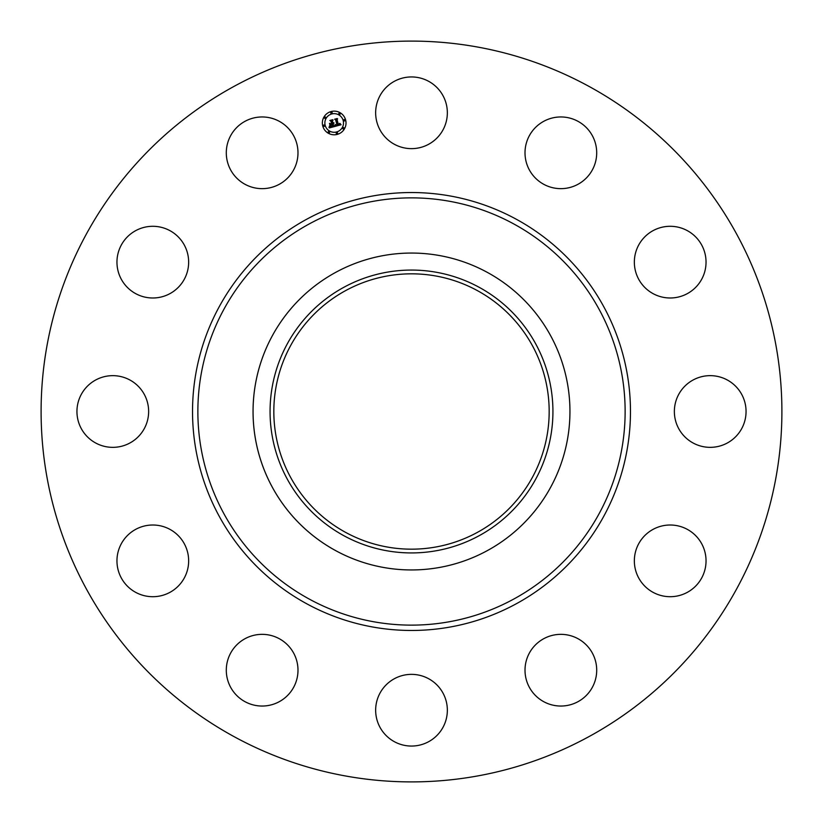 <?xml version="1.0" encoding="UTF-8"?>
<svg xmlns="http://www.w3.org/2000/svg" width="823" height="823" viewBox="0 0 823 823"><rect width="100%" height="100%" fill="white"/><g stroke="black" fill="none" stroke-linecap="round" stroke-linejoin="round"><path stroke-width="1.23" d="M380.041 95.602A35.842 35.842 0 0 1 428.68 81.333A35.842 35.842 0 0 1 442.959 129.972A35.842 35.842 0 0 1 394.32 144.251A35.842 35.842 0 0 1 380.041 95.602M233.917 736.554A370.401 370.401 0 0 1 86.446 233.917A370.401 370.401 0 0 1 589.083 86.446A370.401 370.401 0 0 1 736.554 589.083A370.401 370.401 0 0 1 233.917 736.554M280.797 700.805A35.842 35.842 0 0 1 231.53 688.841A35.842 35.842 0 0 1 243.495 639.584A35.842 35.842 0 0 1 292.751 651.538A35.842 35.842 0 0 1 280.797 700.805M669.346 226.304A35.842 35.842 0 0 1 706.031 261.303A35.842 35.842 0 0 1 671.033 297.977A35.842 35.842 0 0 1 634.358 262.99A35.842 35.842 0 0 1 669.346 226.304M153.654 596.696A35.842 35.842 0 0 1 116.969 561.697A35.842 35.842 0 0 1 151.967 525.023A35.842 35.842 0 0 1 188.642 560.01A35.842 35.842 0 0 1 153.654 596.696M727.398 380.041A35.842 35.842 0 0 1 741.667 428.68A35.842 35.842 0 0 1 693.028 442.959A35.842 35.842 0 0 1 678.749 394.32A35.842 35.842 0 0 1 727.398 380.041M95.602 442.959A35.842 35.842 0 0 1 81.333 394.32A35.842 35.842 0 0 1 129.972 380.041A35.842 35.842 0 0 1 144.251 428.68A35.842 35.842 0 0 1 95.602 442.959M700.805 542.203A35.842 35.842 0 0 1 688.841 591.47A35.842 35.842 0 0 1 639.584 579.505A35.842 35.842 0 0 1 651.538 530.249A35.842 35.842 0 0 1 700.805 542.203M122.195 280.797A35.842 35.842 0 0 1 134.159 231.53A35.842 35.842 0 0 1 183.416 243.495A35.842 35.842 0 0 1 171.462 292.751A35.842 35.842 0 0 1 122.195 280.797M596.696 669.346A35.842 35.842 0 0 1 561.697 706.031A35.842 35.842 0 0 1 525.023 671.033A35.842 35.842 0 0 1 560.01 634.358A35.842 35.842 0 0 1 596.696 669.346M226.304 153.654A35.842 35.842 0 0 1 261.303 116.969A35.842 35.842 0 0 1 297.977 151.967A35.842 35.842 0 0 1 262.99 188.642A35.842 35.842 0 0 1 226.304 153.654M442.959 727.398A35.842 35.842 0 0 1 394.32 741.667A35.842 35.842 0 0 1 380.041 693.028A35.842 35.842 0 0 1 428.68 678.749A35.842 35.842 0 0 1 442.959 727.398M542.203 122.195A35.842 35.842 0 0 1 591.47 134.159A35.842 35.842 0 0 1 579.505 183.416A35.842 35.842 0 0 1 530.249 171.462A35.842 35.842 0 0 1 542.203 122.195M477.505 290.684A137.667 137.667 0 0 1 532.316 477.505A137.667 137.667 0 0 1 345.495 532.316A137.667 137.667 0 0 1 290.684 345.495A137.667 137.667 0 0 1 477.505 290.684M343.695 287.381A141.433 141.433 0 0 0 287.381 479.305A141.433 141.433 0 0 0 479.305 535.619A141.433 141.433 0 0 0 535.619 343.695A141.433 141.433 0 0 0 343.695 287.381M487.463 550.546A158.438 158.438 0 0 1 272.454 335.537A158.438 158.438 0 0 1 487.463 272.454A158.438 158.438 0 0 1 550.546 487.463A158.438 158.438 0 0 1 253.062 411.5A158.438 158.438 0 0 1 487.463 272.454A158.438 158.438 0 0 1 487.463 550.546M345.619 119.901A11.831 11.831 0 0 1 337.245 134.396A11.831 11.831 0 0 1 322.76 126.032A11.831 11.831 0 0 1 331.124 111.537A11.831 11.831 0 0 1 345.619 119.901M325.188 125.384A9.32 9.32 0 0 1 331.772 113.965A9.32 9.32 0 0 1 343.191 120.559A9.32 9.32 0 0 1 336.597 131.968A9.32 9.32 0 0 1 325.188 125.384M335.105 126.382L335.424 124.685L337.461 125.271L336.062 119.849L335.331 119.458L337.615 118.851L337.07 119.623L338.397 124.582L339.652 123.399L338.5 124.962L339.755 124.479L339.93 123.378L341.072 124.736L335.105 126.382M334.704 126.156L335.177 124.51L334.704 126.156M335.825 125.024L337.008 124.962L335.661 119.942L334.622 119.212L337.173 118.522L334.93 119.273L335.805 119.86L337.193 125.055L335.825 125.024M334.642 126.505L329.457 127.894L329.879 126.176L330.928 126.917L332.862 126.547L332.235 124.211L332.482 126.351L330.27 126.403L332.317 126.248L331.803 124.324L330.476 125.58L329.91 123.491L332.122 123.789L331.443 121.269L330.63 120.796L333.078 120.137L332.441 121.002L333.017 123.152L333.737 122.761L333.12 123.522L334.025 122.966L333.233 123.944L333.799 126.042L334.642 126.505M328.994 127.699L329.488 125.929L328.994 127.699M330.064 125.508L329.488 123.347L330.064 125.508M330.558 123.759L331.576 123.481L331 121.341L329.838 120.497L332.729 119.716L330.146 120.549L331.113 121.248L331.741 123.584L330.558 123.759M336.237 133.367A0.72 0.72 0 0 1 336.741 132.493A0.72 0.72 0 0 1 337.615 132.997A0.72 0.72 0 0 1 337.111 133.871A0.72 0.72 0 0 1 336.237 133.367M323.285 125.888A0.72 0.72 0 0 1 323.789 125.014A0.72 0.72 0 0 1 324.663 125.518A0.72 0.72 0 0 1 324.159 126.392A0.72 0.72 0 0 1 323.285 125.888M328.212 132.308A0.72 0.72 0 0 1 328.716 131.433A0.72 0.72 0 0 1 329.591 131.937A0.72 0.72 0 0 1 329.087 132.822A0.72 0.72 0 0 1 328.212 132.308M330.764 112.936A0.72 0.72 0 0 1 331.268 112.062A0.72 0.72 0 0 1 332.142 112.566A0.72 0.72 0 0 1 331.638 113.451A0.72 0.72 0 0 1 330.764 112.936M324.334 117.864A0.72 0.72 0 0 1 324.848 116.989A0.72 0.72 0 0 1 325.723 117.494A0.72 0.72 0 0 1 325.219 118.368A0.72 0.72 0 0 1 324.334 117.864M345.094 120.045A0.72 0.72 0 0 1 344.59 120.919A0.72 0.72 0 0 1 343.705 120.415A0.72 0.72 0 0 1 344.22 119.541A0.72 0.72 0 0 1 345.094 120.045M344.035 128.069A0.72 0.72 0 0 1 343.53 128.944A0.72 0.72 0 0 1 342.656 128.439A0.72 0.72 0 0 1 343.16 127.565A0.72 0.72 0 0 1 344.035 128.069M340.166 113.625A0.72 0.72 0 0 1 339.662 114.5A0.72 0.72 0 0 1 338.778 113.996A0.72 0.72 0 0 1 339.292 113.121A0.72 0.72 0 0 1 340.166 113.625M513.922 224.021A213.641 213.641 0 0 1 598.979 513.922A213.641 213.641 0 0 1 309.078 598.979A213.641 213.641 0 0 1 224.021 309.078A213.641 213.641 0 0 1 513.922 224.021M516.484 219.34A218.969 218.969 0 0 1 603.66 516.484A218.969 218.969 0 0 1 306.516 603.66A218.969 218.969 0 0 1 219.34 306.516A218.969 218.969 0 0 1 516.484 219.34"/></g></svg>

